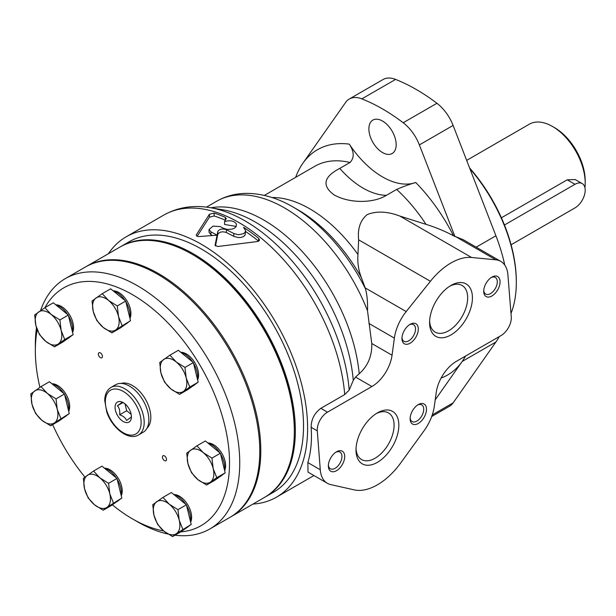 <?xml version="1.0" encoding="UTF-8"?>
<svg xmlns="http://www.w3.org/2000/svg" width="616" height="616" viewBox="0 0 616 616"><rect width="100%" height="100%" fill="white"/><g stroke="black" fill="none" stroke-linecap="round" stroke-linejoin="round"><path stroke-width="0.92" d="M327.365 483.291L308.023 472.125L307.838 462.577C310.949 452.352 312.05 440.594 311.149 427.304C311.188 419.473 314.414 413.151 320.844 408.339L327.473 412.166A14.453 8.347 120 0 0 317.286 430.846L320.274 469.754A34.688 20.028 120 0 0 327.365 483.291A34.688 20.028 120 0 0 330.715 484.592L354.085 489.851A57.819 33.38 120 0 0 400.747 462.909L424.124 430.661A34.688 20.028 120 0 0 434.28 406.452L436.243 392.477A28.906 16.694 120 0 1 456.371 361.353L501.085 335.535A14.453 8.347 120 0 0 511.265 316.817L507.9 274.813A34.688 20.028 120 0 0 500.808 261.377A34.688 20.028 120 0 0 495.826 259.821L471.602 257.488A57.819 33.38 120 0 0 430.407 281.273L406.19 311.565A34.688 20.028 120 0 0 394.363 338.13L392.053 355.224A28.906 16.694 120 0 1 371.895 386.517L327.473 412.166M500.808 261.377L463.34 239.747L453.522 235.812C445.191 231.3 436.02 227.481 426.018 224.363L399.846 216.062C387.441 211.35 376.569 210.857 367.213 214.576C360.306 220.243 357.457 228.667 358.651 239.847L357.95 254.516C357.357 262.701 358.512 270.424 361.43 277.67L365.157 287.88A108.67 10.942 -104.3 0 1 365.542 289.027C367.151 295.326 367.806 302.548 367.498 310.703L371.756 343.505C372.156 355.84 367.975 365.919 359.205 373.758L355.563 377.084L353.276 380.295L349.203 390.074L344.721 394.556L320.844 408.339M212.412 235.481A146.854 84.785 -120 0 0 210.949 234.727L209.04 232.34L209.04 229.499L213.074 226.126L220.174 226.565A150.319 86.787 60 0 1 223.308 228.22L227.065 229.383L231.824 229.19L234.35 228.22L236.036 226.75L236.429 223.978C234.095 220.782 230.145 219.997 224.563 221.621L226.303 218.41M233.795 233.502L233.795 236.344L238.407 237.591L241.172 237.399L243.513 236.544L245.083 235.143L245.63 230.569L245.083 232.294L243.513 233.695L238.407 234.75L233.795 233.502L226.372 229.676C222.191 228.39 219.319 229.044 217.764 231.624L215.084 245.191M245.63 230.569L243.513 227.304A150.319 86.779 -120 0 1 258.674 238.361L258.674 241.149M215.1 245.345L217.702 246.515L257.688 241.503L259.251 240.602L259.467 239.847L258.674 238.361M226.164 218.873L225.34 217.379A150.319 86.787 -120 0 0 214.152 213.082L209.417 214.26L196.396 234.719C196.073 235.928 197.074 236.529 199.399 236.521L217.032 235.204A150.319 86.787 -120 0 0 210.949 231.885L210.949 234.727M252.945 504.08A150.319 86.787 -120 0 0 276.476 497.166A150.319 86.787 -120 0 0 299.522 376.715A150.319 86.787 -120 0 0 201.316 244.252A150.319 86.787 -120 0 0 126.157 236.806A150.319 86.787 -120 0 0 108.408 253.73M196.396 235.628L196.258 235.181M209.04 229.499L210.949 231.885M435.204 399.853L462.192 361.461A130.084 75.106 -120 0 0 465.534 356.063M431.693 416.524L449.488 406.252A32.201 18.595 -120 0 0 453.107 402.895L495.918 341.995A130.084 75.106 -120 0 0 499.26 336.59M504.766 265.072A130.084 75.106 -120 0 0 495.918 235.774L453.107 125.441A32.201 18.595 -120 0 0 436.929 103.28A187.903 108.485 -120 0 0 395.58 79.402A32.201 18.595 -120 0 0 383.021 79.533L349.295 99.007A32.201 18.595 -120 0 0 345.676 102.364L302.864 163.263A130.084 75.106 -120 0 0 295.642 177.339M339.786 168.391L350.011 162.493C354.477 157.827 354.246 151.705 349.31 144.136A74.582 43.058 -120 0 0 415.746 182.498C409.994 184.115 403.626 186.425 396.65 189.42L386.432 195.318C373.219 203.503 349.341 203.526 333.957 194.818C321.683 185.616 323.623 176.807 339.786 168.391A74.582 43.058 -120 0 0 386.432 195.318M225.34 217.379L225.364 220.235M225.34 220.228A146.854 84.785 -120 0 0 214.152 215.985L209.417 217.179L197.205 236.236M217.764 231.624L217.764 234.457L215.469 245.946M258.605 241.195A146.854 84.777 -120 0 0 245.63 231.539M233.795 236.344L226.372 232.509C222.191 231.223 219.319 231.878 217.764 234.457M217.032 238.03L217.032 235.204A150.319 86.787 -120 0 0 217.009 235.189L217.032 238.03M224.563 221.621L224.563 224.463L236.236 226.434M214.152 213.082L214.152 215.985M353.276 380.295A138.962 80.226 -120 0 0 222.761 209.786L210.118 207.654A148.009 85.455 -120 0 0 207.569 207.269C191.607 205.082 177 207.684 163.764 215.092A150.319 86.787 -120 0 1 238.923 222.538A150.319 86.787 -120 0 1 344.721 394.556M377.416 462.347A30.292 17.487 -60 0 1 356.002 449.98A30.292 17.487 -60 0 1 377.416 412.889A30.292 17.487 -60 0 1 398.837 425.256A30.292 17.487 -60 0 1 377.416 462.347M336.536 470.663A11.565 6.676 -60 0 1 328.359 465.942A11.565 6.676 -60 0 1 336.536 451.782A11.565 6.676 -60 0 1 344.714 456.502A11.565 6.676 -60 0 1 336.536 470.663M418.303 423.454A11.565 6.676 -60 0 1 410.125 418.734A11.565 6.676 -60 0 1 418.303 404.573A11.565 6.676 -60 0 1 426.48 409.293A11.565 6.676 -60 0 1 418.303 423.454M451.004 334.888A30.292 17.487 -60 0 1 429.591 322.522A30.292 17.487 -60 0 1 451.004 285.431A30.292 17.487 -60 0 1 472.426 297.798A30.292 17.487 -60 0 1 451.004 334.888M410.125 343.204A11.565 6.676 -60 0 1 401.948 338.484A11.565 6.676 -60 0 1 410.125 324.324A11.565 6.676 -60 0 1 418.303 329.044A11.565 6.676 -60 0 1 410.125 343.204M491.884 295.996A11.565 6.676 -60 0 1 483.714 291.276A11.565 6.676 -60 0 1 491.884 277.115A11.565 6.676 -60 0 1 500.061 281.835A11.565 6.676 -60 0 1 491.884 295.996M491.16 277.57A9.61 5.544 -60 0 1 495.31 277.439A9.61 5.544 -60 0 1 496.781 285.139A9.61 5.544 -60 0 1 490.505 293.601A9.61 5.544 -60 0 1 485.701 294.078A9.61 5.544 -60 0 1 483.745 290.421M409.401 324.778A9.61 5.544 -60 0 1 413.544 324.647A9.61 5.544 -60 0 1 415.015 332.34A9.61 5.544 -60 0 1 408.739 340.81A9.61 5.544 -60 0 1 403.934 341.287A9.61 5.544 -60 0 1 401.978 337.63M449.78 286.178A26.927 15.546 -60 0 1 462.092 285.47A26.927 15.546 -60 0 1 466.22 307.045A26.927 15.546 -60 0 1 448.633 330.777A26.927 15.546 -60 0 1 435.166 332.109A26.927 15.546 -60 0 1 429.622 321.09M417.579 405.028A9.61 5.544 -60 0 1 421.721 404.897A9.61 5.544 -60 0 1 423.192 412.597A9.61 5.544 -60 0 1 416.917 421.059A9.61 5.544 -60 0 1 412.112 421.537A9.61 5.544 -60 0 1 410.156 417.879M335.812 452.236A9.61 5.544 -60 0 1 339.955 452.098A9.61 5.544 -60 0 1 341.433 459.798A9.61 5.544 -60 0 1 335.15 468.268A9.61 5.544 -60 0 1 330.353 468.745A9.61 5.544 -60 0 1 328.39 465.088M376.199 413.636A26.927 15.546 -60 0 1 388.511 412.928A26.927 15.546 -60 0 1 392.638 434.503A26.927 15.546 -60 0 1 375.044 458.235A26.927 15.546 -60 0 1 361.577 459.567A26.927 15.546 -60 0 1 356.033 448.548M226.372 229.676L226.372 232.509M349.203 390.074A148.009 85.455 -120 0 0 210.118 207.654M454.97 236.652L419.38 144.914A32.201 18.595 -120 0 0 403.203 122.746A187.903 108.485 -120 0 0 361.854 98.876A32.201 18.595 -120 0 0 349.295 99.007M382.528 121.044A19.296 11.142 -120 0 0 372.88 120.081A19.296 11.142 -120 0 0 372.88 142.365A19.296 11.142 -120 0 0 392.176 153.507A19.296 11.142 -120 0 0 395.133 138.046A19.296 11.142 -120 0 0 382.528 121.044M511.095 244.783L574.982 207.9A14.453 8.347 120 0 0 584.422 195.164A14.453 8.347 120 0 0 582.205 183.583L575.267 179.572L567.213 179.81L501.409 217.802M582.205 183.583A14.453 8.347 120 0 0 574.982 184.299L504.458 225.009M584.938 187.711A46.254 26.704 -120 0 0 585.2 183.121L585.2 180.757A43.359 25.033 -120 0 0 554.539 127.651L552.498 126.472A46.254 26.704 -120 0 0 529.367 124.178L466.666 160.383M585.2 183.121A46.254 26.704 -120 0 0 552.498 126.472L554.539 127.651M510.995 313.444A119.242 68.846 -120 0 0 516.316 282.49L516.316 281.304A117.802 68.014 -120 0 0 469.585 167.906M516.316 282.49A119.242 68.846 -120 0 0 469.9 168.715M264.903 497.174A144.537 83.453 -120 0 0 265.411 496.881L273.589 492.161A144.537 83.453 -120 0 0 273.589 325.263A144.537 83.453 -120 0 0 129.052 241.811L120.875 246.531A144.537 83.453 -120 0 0 120.366 246.831M265.411 496.881A144.537 83.453 -120 0 0 265.411 329.983A144.537 83.453 -120 0 0 120.875 246.531M230.353 517.117A144.537 83.453 -120 0 0 230.869 516.824A144.537 83.453 -120 0 0 253.022 401.001A144.537 83.453 -120 0 0 158.597 273.635A144.537 83.453 -120 0 0 86.332 266.474A144.537 83.453 -120 0 0 85.817 266.774M230.869 516.824L264.387 497.474A144.537 83.453 -120 0 0 294.325 431.3A144.537 83.453 -120 0 0 192.123 254.277A144.537 83.453 -120 0 0 119.851 247.124L86.332 266.474M192.123 254.277L193.147 254.87L192.123 254.277M294.325 431.3L294.325 430.122A143.097 82.613 -120 0 0 193.147 254.87M125.017 403.88L126.696 410.726L131.169 414.383M102.256 293.67L110.68 288.812L125.703 301.078L130.507 320.682L120.297 328.005L111.881 332.871L115.8 329.891A18.788 10.849 -120 0 0 118.495 316.424L117.279 305.944L108.578 300.493L102.256 293.67L92.046 300.993L93.262 311.48A18.788 10.849 -120 0 0 103.18 327.419A18.788 10.849 -120 0 0 115.8 329.891L130.507 320.682M55.763 304.812A17.202 9.933 60 0 1 69.631 314.945A17.202 9.933 60 0 1 72.588 332.44M125.148 324.524L126.111 323.97A18.788 10.849 -120 0 0 126.634 323.639A18.788 10.849 -120 0 0 127.635 322.745M129.814 317.841A18.788 10.849 -120 0 0 125.91 301.932M125.033 300.531A18.788 10.849 -120 0 0 113.213 290.875M73.135 334.673L64.719 339.531L61.123 330.415L59.906 319.935L68.322 315.069L73.135 334.673L62.924 341.995L54.508 346.862L45.807 341.41A18.788 10.849 -120 0 0 58.428 343.882L54.508 346.862M126.696 410.726L119.62 414.814C120.159 411.065 119.419 408.046 117.394 405.767L122.815 402.641M131.377 415.885L131.262 417.101L126.549 420.482C125.518 417.856 123.208 415.969 119.62 414.814M124.132 403.203L122.114 402.387L117.394 405.767M129.337 421.875A11.565 6.676 -120 0 0 131.408 416.786A11.565 6.676 -120 0 0 123.239 402.625A11.565 6.676 -120 0 0 115.777 411.619A11.565 6.676 -120 0 0 129.337 421.875M211.958 458.104L220.382 453.237L225.194 472.842L214.984 480.164L206.56 485.031L210.48 482.051A18.788 10.849 -120 0 0 213.182 468.583L211.958 458.104L203.265 452.652A18.788 10.849 -120 0 0 190.644 450.173A18.788 10.849 -120 0 0 187.949 463.64A18.788 10.849 -120 0 0 197.867 479.579A18.788 10.849 -120 0 0 210.48 482.051L216.77 477.7L213.182 468.583A18.788 10.849 -120 0 0 203.265 452.652L196.935 445.83L186.725 453.153L187.949 463.64L191.537 472.757L197.867 479.579L206.56 485.031M216.77 477.7L225.194 472.842M122.091 325.541L118.495 316.424A18.788 10.849 -120 0 0 108.578 300.493A18.788 10.849 -120 0 0 95.965 298.021A18.788 10.849 -120 0 0 93.262 311.48L96.858 320.597L103.18 327.419L111.881 332.871M59.906 319.935L51.205 314.483L44.883 307.661L34.673 314.984L35.89 325.471L39.486 334.588L45.807 341.41A18.788 10.849 -120 0 1 35.89 325.471A18.788 10.849 -120 0 1 38.592 312.004A18.788 10.849 -120 0 1 51.205 314.483A18.788 10.849 -120 0 1 61.123 330.415A18.788 10.849 -120 0 1 58.428 343.882L64.719 339.531M44.883 307.661L53.307 302.795L68.322 315.069M177.97 509.671L186.394 504.804L191.206 524.409L180.996 531.731L172.572 536.598L176.492 533.618A18.788 10.849 -120 0 0 179.194 520.15L177.97 509.671L169.277 504.219L162.947 497.397L152.737 504.727L153.962 515.207L157.55 524.324L163.871 531.146L172.572 536.598M182.783 529.267L179.194 520.15A18.788 10.849 -120 0 0 169.277 504.219A18.788 10.849 -120 0 0 156.656 501.747A18.788 10.849 -120 0 0 153.962 515.207A18.788 10.849 -120 0 0 163.871 531.146A18.788 10.849 -120 0 0 176.492 533.618L191.206 524.409M113.39 502.91L109.794 493.793A18.788 10.849 -120 0 0 99.877 477.854A18.788 10.849 -120 0 0 87.264 475.383A18.788 10.849 -120 0 0 84.561 488.85A18.788 10.849 -120 0 0 94.479 504.781A18.788 10.849 -120 0 0 107.099 507.253L121.806 498.044L111.596 505.374L103.18 510.233L107.099 507.253A18.788 10.849 -120 0 0 109.794 493.793L108.578 483.306L99.877 477.854L93.555 471.032L83.345 478.363L84.561 488.85L88.157 497.959L94.479 504.781L103.18 510.233M162.947 497.397L171.371 492.538L186.394 504.804M113.136 290.821A17.202 9.933 60 0 1 127.004 300.955A17.202 9.933 60 0 1 129.961 318.449M180.696 531.901A137.314 79.279 -120 0 0 207.846 379.672A137.314 79.279 -120 0 0 59.968 290.298A137.314 79.279 -120 0 0 44.945 307.623M37.237 329.752A137.314 79.279 -120 0 0 35.343 350.697A137.314 79.279 -120 0 0 39.909 387.341M52.668 424.617A137.314 79.279 -120 0 0 84.931 477.107M112.335 504.843A137.314 79.279 -120 0 0 132.432 518.872A137.314 79.279 -120 0 0 163.625 530.938M180.811 352.314A17.202 9.933 60 0 1 194.679 362.447A17.202 9.933 60 0 1 197.636 379.941M173.835 494.548A17.202 9.933 60 0 1 187.695 504.681A17.202 9.933 60 0 1 190.66 522.175M165.997 460.691A2.888 1.671 -120 0 0 165.873 457.334A2.888 1.671 -120 0 0 163.024 455.74A2.888 1.671 -120 0 0 163.024 459.074A2.888 1.671 -120 0 0 165.92 460.745A2.888 1.671 -120 0 0 165.997 460.691M104.435 468.183A17.202 9.933 60 0 1 118.303 478.324A17.202 9.933 60 0 1 121.26 495.818M51.89 383.745A17.202 9.933 60 0 1 65.758 393.878A17.202 9.933 60 0 1 68.715 411.373M101.925 357.719A2.888 1.671 -120 0 0 101.802 354.362A2.888 1.671 -120 0 0 98.953 352.768A2.888 1.671 -120 0 0 98.953 356.102A2.888 1.671 -120 0 0 101.84 357.773A2.888 1.671 -120 0 0 101.925 357.719M207.823 442.981A17.202 9.933 60 0 1 221.691 453.114A17.202 9.933 60 0 1 224.648 470.609M147.039 428.105A26.018 15.023 -120 0 0 145.445 399.245A26.018 15.023 -120 0 0 121.252 383.429M219.835 476.684L220.79 476.13A18.788 10.849 -120 0 0 221.313 475.791A18.788 10.849 -120 0 0 222.314 474.898M224.494 469.993A18.788 10.849 -120 0 0 220.59 454.084M219.712 452.691A18.788 10.849 -120 0 0 207.892 443.035M196.935 445.83L205.359 440.964L220.382 453.237M186.171 377.916L184.946 367.436L176.253 361.985L169.931 355.163L159.713 362.485L160.938 372.973L164.526 382.089L170.855 388.912L179.549 394.363L187.972 389.497L198.183 382.174L189.759 387.033L186.171 377.916A18.788 10.849 -120 0 0 176.253 361.985A18.788 10.849 -120 0 0 163.633 359.513A18.788 10.849 -120 0 0 160.938 372.973A18.788 10.849 -120 0 0 170.855 388.912A18.788 10.849 -120 0 0 183.468 391.383A18.788 10.849 -120 0 0 186.171 377.916M169.931 355.163L178.347 350.296L193.37 362.57L198.183 382.174M184.946 367.436L193.37 362.57M189.759 387.033L179.549 394.363M185.847 528.251L186.802 527.696A18.788 10.849 -120 0 0 187.326 527.365A18.788 10.849 -120 0 0 188.327 526.472M190.506 521.567A18.788 10.849 -120 0 0 186.602 505.659M185.724 504.258A18.788 10.849 -120 0 0 173.905 494.602M93.555 471.032L101.979 466.173L117.001 478.447L121.806 498.044M116.455 501.894L117.41 501.339A18.788 10.849 -120 0 0 117.933 501A18.788 10.849 -120 0 0 118.934 500.107M121.113 495.202A18.788 10.849 -120 0 0 117.209 479.294M116.332 477.9A18.788 10.849 -120 0 0 104.512 468.245M108.578 483.306L117.001 478.447M41.01 386.594L30.8 393.924L32.017 404.404L35.613 413.521L41.934 420.343A18.788 10.849 -120 0 0 54.554 422.815L69.261 413.606L59.051 420.928L50.635 425.795L54.554 422.815A18.788 10.849 -120 0 0 57.249 409.355L56.033 398.868L47.332 393.416L41.01 386.594L49.434 381.735L64.457 394.001L69.261 413.606M60.845 418.464L57.249 409.355A18.788 10.849 -120 0 0 47.332 393.416A18.788 10.849 -120 0 0 34.719 390.944A18.788 10.849 -120 0 0 32.017 404.404A18.788 10.849 -120 0 0 41.934 420.343L50.635 425.795M56.033 398.868L64.457 394.001M117.279 305.944L125.703 301.078M63.902 417.448L64.865 416.893A18.788 10.849 -120 0 0 65.388 416.562A18.788 10.849 -120 0 0 66.389 415.669M68.569 410.764A18.788 10.849 -120 0 0 64.665 394.856M63.787 393.455A18.788 10.849 -120 0 0 51.967 383.799M67.775 338.515L68.738 337.961A18.788 10.849 -120 0 0 69.254 337.622A18.788 10.849 -120 0 0 70.263 336.729M72.442 331.824A18.788 10.849 -120 0 0 68.538 315.916M67.66 314.522A18.788 10.849 -120 0 0 55.833 304.866M192.823 386.016L193.778 385.462A18.788 10.849 -120 0 0 194.302 385.123A18.788 10.849 -120 0 0 195.303 384.238M197.482 379.333A18.788 10.849 -120 0 0 193.578 363.425M192.7 362.023A18.788 10.849 -120 0 0 180.881 352.367M174.944 535.227A144.537 83.453 -120 0 0 209.81 528.982L229.845 517.417A144.537 83.453 -120 0 0 233.857 514.83A144.537 83.453 -120 0 0 227.751 346.954A144.537 83.453 -120 0 0 85.308 267.067L65.273 278.632A144.537 83.453 -120 0 0 61.261 281.219A144.537 83.453 -120 0 0 40.541 310.626M36.506 327.673A144.537 83.453 -120 0 0 35.343 344.798L35.343 350.697M132.432 518.872L137.545 521.821A144.537 83.453 -120 0 0 167.945 534.034M209.81 528.982A144.537 83.453 -120 0 0 213.821 526.395A144.537 83.453 -120 0 0 207.715 358.52A144.537 83.453 -120 0 0 65.273 278.632M138.5 434.965L143.158 432.27A27.466 15.854 -120 0 0 143.921 431.785A27.466 15.854 -120 0 0 142.766 399.884A27.466 15.854 -120 0 0 115.7 384.707L111.034 387.395C106.945 389.99 104.836 394.325 104.72 400.408L106.737 411.935C112.004 427.989 128.552 441.11 138.5 434.965A27.466 15.854 -120 0 0 139.262 434.473A27.466 15.854 -120 0 0 138.1 402.579A27.466 15.854 -120 0 0 111.034 387.395M399.846 216.062L471.602 257.488M456.133 236.906L495.826 259.821M441.102 378.078A130.084 75.106 -120 0 0 462.192 361.461L495.918 341.995M476.191 247.162L495.918 235.774M209.417 214.26L209.417 217.179M359.205 373.758A135.867 78.44 -120 0 0 210.926 207.792M355.563 377.084L371.895 386.517M368.876 323.415L394.363 338.13M365.157 287.88L406.19 311.565M365.542 289.027A130.777 75.506 -120 0 0 293.378 207.192A130.777 75.506 -120 0 0 293.262 207.122A130.777 75.506 -120 0 0 292.723 206.807M367.498 310.703A135.867 78.44 -120 0 0 216.709 201.216A135.867 78.44 -120 0 0 216.663 201.24L206.468 207.13M426.018 224.363A117.079 67.598 -120 0 0 396.65 189.42M350.011 162.493A117.079 67.598 -120 0 0 314.791 166.281L264.356 195.403M357.95 254.516A117.079 67.598 -120 0 0 271.979 197.52M361.43 277.67A123.839 71.502 -120 0 0 298.167 209.956A123.839 71.502 -120 0 0 298.075 209.902M349.31 144.136A130.084 75.106 -120 0 0 302.864 163.263M453.522 235.812A130.084 75.106 -120 0 0 415.746 182.498M361.854 98.876L395.58 79.402M403.203 122.746L436.929 103.28M419.38 144.914L453.107 125.441M432.247 414.938L453.107 402.895M311.149 427.304L317.286 430.846M307.838 462.577L320.274 469.754M358.651 239.847L430.407 281.273M371.756 343.505L392.053 355.224M567.213 179.81L574.982 184.299M136.583 433.518A25.295 14.607 -120 0 0 126.873 393.94A25.295 14.607 -120 0 0 106.252 408.739A25.295 14.607 -120 0 0 136.583 433.518M276.476 497.166L313.944 475.537M126.157 236.806L163.764 215.092M293.378 207.192C277.57 197.952 261.777 193.347 246.007 193.378C235.42 193.532 225.649 196.142 216.709 201.216M298.167 209.956L293.262 207.122"/></g></svg>
